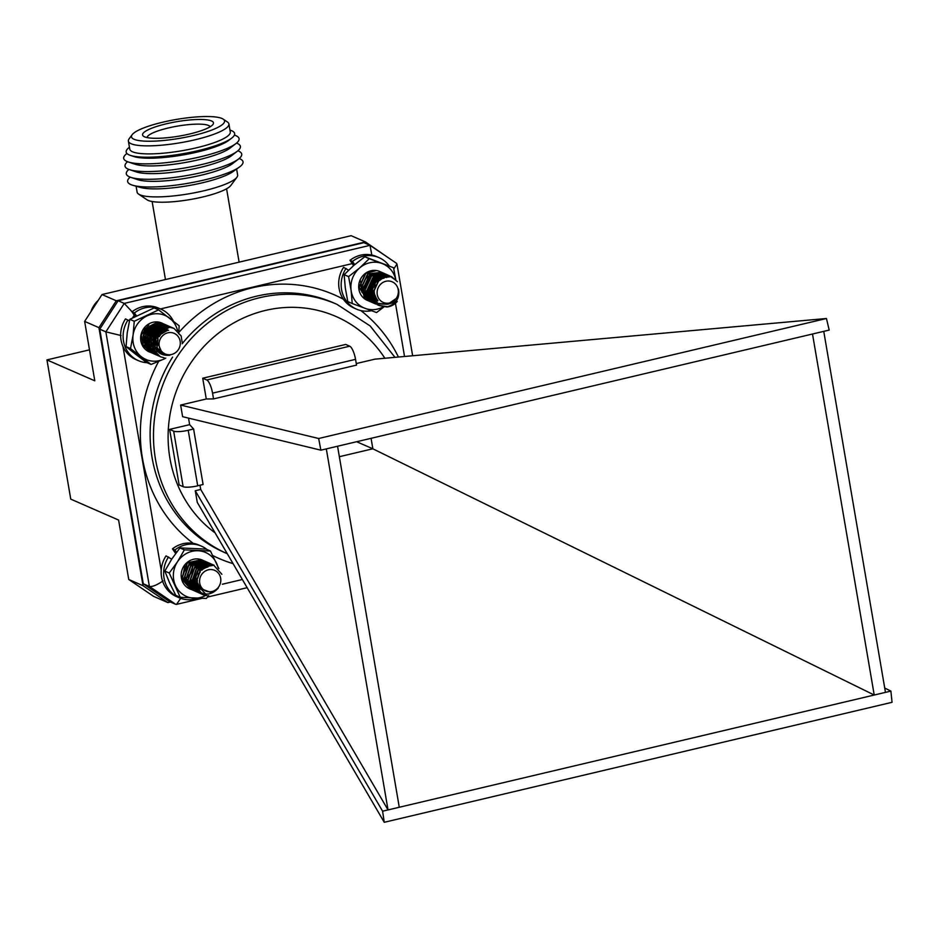 <?xml version="1.0" encoding="UTF-8"?>
<svg xmlns="http://www.w3.org/2000/svg" width="939" height="939" viewBox="0 0 939 939"><rect width="100%" height="100%" fill="white"/><g stroke="black" fill="none" stroke-linecap="round" stroke-linejoin="round"><path stroke-width="1.41" d="M138.573 194.08L147.047 199.819A43.429 8.827 -9.7 0 0 202.683 197.002A43.429 8.827 -9.7 0 0 230.806 185.499L236.898 177.271A50.988 10.364 170.3 0 1 203.88 190.781A50.988 10.364 170.3 0 1 138.573 194.08A50.988 10.364 170.3 0 1 137.117 192.155L136.096 186.215M236.616 169.043L237.626 174.971A50.988 10.364 170.3 0 1 236.898 177.271M239.175 158.515A58.535 11.902 170.3 0 1 239.199 167.212L232.907 171.649A50.988 10.364 170.3 0 1 202.507 182.765A50.988 10.364 170.3 0 1 140.463 187.448L133.056 185.359A58.535 11.902 170.3 0 1 130.192 177.142M239.199 167.212A58.535 11.902 170.3 0 1 204.303 179.971A58.535 11.902 170.3 0 1 133.056 185.359M237.86 150.803A58.535 11.902 170.3 0 1 238.635 158.949L232.884 163.398A51.668 10.505 170.3 0 1 201.416 175.147A51.668 10.505 170.3 0 1 137.74 179.654L130.838 177.377A58.535 11.902 170.3 0 1 128.866 169.431M238.635 158.949A58.535 11.902 170.3 0 1 202.977 172.26A58.535 11.902 170.3 0 1 130.838 177.377M236.534 143.092A58.535 11.902 170.3 0 1 237.321 151.238L231.557 155.674A51.668 10.505 170.3 0 1 200.089 167.435A51.668 10.505 170.3 0 1 136.425 171.943L129.523 169.654A58.535 11.902 170.3 0 1 127.551 161.719M237.321 151.238A58.535 11.902 170.3 0 1 201.662 164.548A58.535 11.902 170.3 0 1 129.523 169.654M234.398 135.087L234.562 135.146A58.535 11.902 170.3 0 1 235.994 143.526L230.243 147.963A51.668 10.505 170.3 0 1 198.775 159.724A51.668 10.505 170.3 0 1 135.11 164.231L128.209 161.942A58.535 11.902 170.3 0 1 126.777 153.573L126.906 153.468M235.994 143.526A58.535 11.902 170.3 0 1 200.347 156.836A58.535 11.902 170.3 0 1 128.209 161.942M229.949 130.075L230.384 130.216A55.014 11.186 170.3 0 1 231.733 138.092L228.928 140.251A51.668 10.505 170.3 0 1 197.46 152.012A51.668 10.505 170.3 0 1 133.796 156.52L130.427 155.405A55.014 11.186 170.3 0 1 129.077 147.529L129.441 147.259M231.733 138.092A55.014 11.186 170.3 0 1 198.223 150.604A55.014 11.186 170.3 0 1 130.427 155.405M223.212 119.147L227.449 122.011A50.988 10.364 170.3 0 1 228.905 123.936L230.278 131.965A50.988 10.364 170.3 0 1 196.533 147.775A50.988 10.364 170.3 0 1 129.758 149.137L128.397 141.12A50.988 10.364 170.3 0 1 129.124 138.808L132.164 134.7A47.208 9.59 170.3 0 1 162.74 122.199A47.208 9.59 170.3 0 1 223.212 119.147A47.208 9.59 170.3 0 1 179.642 138.338A47.208 9.59 170.3 0 1 132.164 134.7M228.905 123.936A50.988 10.364 170.3 0 1 195.159 139.747A50.988 10.364 170.3 0 1 128.397 141.12M211.533 120.967A35.964 7.312 -9.7 0 0 167.823 123.455A35.964 7.312 -9.7 0 0 143.644 136.343A35.964 7.312 -9.7 0 0 179.255 136.096A35.964 7.312 -9.7 0 0 212.93 124.5A35.964 7.312 -9.7 0 0 211.533 120.967M210.172 126.753A32.102 6.526 -9.7 0 0 208.552 125.462A32.102 6.526 -9.7 0 0 173.738 126.8A32.102 6.526 -9.7 0 0 147 137.552M390.307 259.117L365.412 241.922L116.295 300.785L98.924 327.652L143.033 585.725L167.881 602.603L170.417 602.005M143.033 585.725L128.749 579.48L153.597 596.359L167.881 602.603M128.749 579.48L118.596 520.053L70.754 499.125L46.95 359.895L94.792 380.823L84.639 321.396L98.924 327.652M84.639 321.396L102.011 294.541L116.295 300.785M102.011 294.541L351.127 235.677L365.412 241.922M46.95 359.895L89.498 349.836M339.355 456.706L372.865 448.783L371.081 438.325L372.842 448.795L874.221 695.024L885.465 692.372L823.749 331.35M384.262 822.294L382.596 811.202L195.277 490.745L197.272 502.377L384.262 822.294L892.05 702.302L890.9 691.092L884.726 688.052M195.277 490.745L200.723 489.465L199.995 485.24M169.63 429.381L173.645 431.142L183.14 486.695L179.126 484.935L169.63 429.381L189.643 424.663L188.528 418.113M320.88 450.18L318.661 438.501L180.628 405.061L182.624 416.681L320.88 450.18L829.196 330.07L826.449 318.497L374.896 359.156L356.257 363.557M180.628 405.061L206.275 398.993L202.718 378.217L345.705 344.437L349.731 346.198A11.89 3.439 -103.3 0 1 355.541 359.355L356.527 365.118L213.54 398.911L206.275 398.993M200.723 489.465L388.03 809.923L399.275 807.258L337.559 446.236M382.596 811.202L890.9 691.092M173.645 431.142A11.89 2.418 -9.7 0 0 188.211 430.297L193.598 428.959L189.643 424.663M188.211 430.297L197.706 485.85A11.89 2.418 -9.7 0 1 183.14 486.695M146.625 341.949A16.303 15.259 113.6 0 0 147.634 341.033M148.139 340.517A16.303 15.259 113.6 0 0 149.841 338.369M150.263 337.7A16.303 15.259 113.6 0 0 152.235 333.052M152.411 332.324A16.303 15.259 113.6 0 0 152.775 329.554M152.799 328.767A16.303 15.259 113.6 0 0 152.752 327.476M121.096 335.54L105.861 331.843L124.253 303.414L370.001 245.349L363.886 242.673L118.126 300.738L99.745 329.166L143.268 583.765L169.56 601.629L175.675 604.305L149.383 586.441L143.268 583.765M163.046 580.936C156.813 585.138 152.259 586.969 149.383 586.441L105.861 331.843L99.745 329.166M132.07 311.771L124.253 303.414L118.126 300.738M372.842 448.795L356.679 441.717M202.718 378.217L206.744 379.978A11.89 3.439 -103.3 0 1 212.554 393.148L213.54 398.911M193.598 428.959L203.094 484.501L197.695 485.78M318.661 438.501L826.449 318.497M326.314 448.901L388.03 809.923M812.505 334.002L874.221 695.024M370.001 245.349L371.821 255.032M180.675 598.354L176.532 604.376L175.675 604.305M396.305 263.213L396.962 264.012L393.793 268.953M153.456 341.819C154.888 351.503 160.369 355.987 169.9 355.247A11.843 11.068 -66.4 0 1 164.736 354.414A11.843 11.068 -66.4 0 1 161.825 352.501L157.658 342.547L156.543 353.252A15.728 14.719 -66.4 0 1 153.456 341.819L156.214 334.143L169.607 327.277L173.95 328.357L181.133 335.939L182.166 342.301M164.196 357.829L160.369 356.75L152.717 348.968L154.266 333.298L167.67 326.432L172.964 327.969M159.419 356.292L150.78 348.111L152.329 332.453L165.733 325.587L171.015 327.124M157.47 355.447L148.832 347.266L150.381 331.596L163.785 324.73L169.079 326.267M155.534 354.602L146.895 346.421L148.444 330.751L161.848 323.885L167.13 325.422M153.585 353.745L144.958 345.564L146.507 329.894L159.9 323.039L165.194 324.565M151.648 352.9L143.01 344.719L144.559 329.049L157.963 322.183L163.257 323.72M154.301 325.023L151.754 339.437L145.392 344.66M147.13 328.004L143.068 337.195M156.543 353.252L154.419 349.707L155.968 334.038L169.372 327.171L173.832 328.298M160.252 356.703L152.482 348.862L154.031 333.192L167.424 326.326L171.884 327.453M158.304 355.858L150.533 348.005L152.083 332.336L165.487 325.481L169.947 326.608M156.367 355.001L148.597 347.16L150.146 331.49L163.539 324.624L167.999 325.751M154.419 354.156L146.648 346.315L148.198 330.645L161.602 323.779L166.062 324.906M152.482 353.31L144.712 345.458L146.261 329.789L159.665 322.934L164.114 324.049M150.545 352.454L142.763 344.613L144.324 328.943L157.717 322.077L162.177 323.204M159.935 327.629L160.229 335.423M157.799 341.221L154.055 345.247M153.456 345.693L150.768 347.195M180.229 344.519A11.233 10.505 113.6 0 0 171.015 332.57A11.233 10.505 113.6 0 0 159.137 342.794A11.233 10.505 113.6 0 0 168.339 354.742A11.233 10.505 113.6 0 0 180.229 344.519M164.677 354.39L159.63 350.071M162.658 353.51L156.848 347.618L157.928 335.798L167.212 330.563M160.71 352.653L154.9 346.773L155.991 334.941L165.992 329.742L168.586 330.282M153.761 347.453L152.963 345.916L154.043 334.096L164.055 328.896L167.295 329.695M152.001 346.878L151.015 345.071L152.106 333.251L162.107 328.051L167.835 330.422M150.052 346.033L149.078 344.226L150.17 332.394L157.987 327.277M159.571 349.977L156.414 350.141M148.116 345.176L147.141 343.369L148.221 331.549L156.038 326.432M151.003 348.404L145.193 342.524L146.284 330.704L154.102 325.575M149.066 347.559L146.554 346.033M158.022 325.657L163.339 332.383M159.865 328.134L160.733 329.648M157.646 343.615L154.501 345.705M151.918 346.55L150.569 346.749M150.275 346.773L149.407 346.784M148.62 346.749L147.212 346.526M158.597 328.404L159.43 330.598M159.806 333.58L159.384 336.714M158.104 339.777L154.09 344.014M153.35 344.46L151.167 345.399M149.97 345.705L148.632 345.904M148.339 345.916L147.458 345.939M157.224 328.896L157.858 332.077M157.869 332.723L155.381 340.129L153.902 341.784M153.409 342.23L150.616 344.003M148.033 344.859L146.695 345.047M146.39 345.071L145.721 345.094M155.287 328.051L155.545 328.908M155.721 329.683L155.311 335.646M154.336 337.887L148.679 343.158M146.085 344.003L145.064 344.167M153.339 327.195L153.609 328.051M153.785 328.838L153.973 330.387M153.984 331.033L151.496 338.427L148.256 341.467M147.576 341.878L146.73 342.312M151.109 325.598L151.672 327.206M151.848 327.993L152.024 329.53M152.048 330.176L151.425 333.955M150.451 336.185L148.08 339.237M147.599 339.672L146.32 340.622M145.639 341.033L144.794 341.456M149.688 326.209L150.087 328.685M150.099 329.331L149.489 333.099M148.503 335.34L146.144 338.392M145.662 338.826L144.383 339.777M148.092 327.206L147.54 332.253M146.566 334.484L144.195 337.535M143.714 337.97L143.104 338.463M146.132 329.049L143.198 335.704M162.905 353.616L157.083 347.723L158.175 335.904L166.755 330.692M160.956 352.759L155.146 346.878L156.226 335.047L166.238 329.847L168.539 330.293M153.656 346.961L154.289 334.202L164.29 329.002L167.529 329.8M151.872 346.397L151.261 345.176L152.353 333.357L162.353 328.157L167.928 330.399M149.935 345.552L149.324 344.331L150.404 332.5L157.588 327.5M159.653 350.106L156.473 350.235M147.986 344.695L147.376 343.474L148.468 331.655L155.651 326.643M151.249 348.522L145.439 342.629L146.519 330.81L153.703 325.798M149.301 347.665L146.003 345.446M158.151 325.704L163.515 332.253M159.278 327.171L160.874 329.554M157.658 343.932L154.559 345.892M151.954 346.702L150.663 346.867M150.31 346.89L149.501 346.89M148.655 346.831L147.317 346.597M157.341 326.326L158.057 327.23M158.761 328.368L159.607 330.458M157.916 340.587L154.125 344.249M153.362 344.683L151.238 345.552M150.005 345.857L148.726 346.022M148.374 346.033L147.564 346.033M155.393 325.469L156.12 326.385M157.4 328.826L158.069 331.854M157.564 336.373L153.902 342.113M153.386 342.559L150.686 344.19M148.069 345L146.777 345.165M146.425 345.188L145.803 345.188M155.463 327.969L155.721 328.767M155.921 329.566L155.851 334.707M155.628 335.528L154.454 338.204M154.008 338.92L148.738 343.345M146.132 344.155L145.146 344.296M152.576 325.199L153.104 326.162M153.527 327.124L153.785 327.911M153.984 328.72L154.184 330.152M154.219 330.81L151.742 338.533L148.303 341.702M147.599 342.113L146.801 342.5M151.273 325.54L151.836 327.065M152.036 327.864L152.247 329.307M152.282 329.965L151.965 333.016M151.742 333.826L150.569 336.514M150.123 337.23L148.08 339.566M147.576 340L146.367 340.857M145.651 341.256L144.852 341.643M149.876 326.115L150.31 328.45M150.346 329.12L150.017 332.16M149.806 332.981L148.632 335.657M148.174 336.373L146.144 338.721M145.639 339.143L144.418 340M148.303 327.054L148.08 331.314M147.857 332.124L146.684 334.812M146.238 335.528L144.195 337.864M146.414 328.72L143.139 336.15M98.231 300.386A25.905 24.226 113.6 0 0 90.837 311.818M386.821 307.006C396.07 304.072 399.967 298.121 398.512 289.165A11.843 11.068 -66.4 0 1 396.845 298.074L387.784 304.201L397.267 301.407A15.728 14.719 -66.4 0 1 386.821 307.006L379.156 305.527L370.917 292.616L377.56 278.367L391.469 276.594L397.408 281.712M378.875 305.386L377.208 304.682L368.98 291.759L375.612 277.521L389.532 275.749L394.063 279.024M387.478 304.236L375.271 303.825L367.032 290.914L373.675 276.665L388.535 275.35M374.99 303.684L373.323 302.98L365.095 290.069L371.727 275.82L386.586 274.505M373.041 302.839L371.386 302.135L363.147 289.212L369.79 274.974L384.65 273.66M371.105 301.982L369.438 301.278L361.21 288.367L367.853 274.118L381.774 272.345L383.628 273.355M369.156 301.137L367.501 300.433L359.261 287.522L365.905 273.272L376.656 270.561M377.607 275.737L378.288 281.77M374.379 291.149L367.806 295.844M373.546 273.507L374.45 278.484L367.161 292.44L364.309 293.989M370.212 273.707L370.565 276.782L362.384 291.313M387.889 306.736L378.91 305.421L370.67 292.51L377.314 278.261L391.223 276.489L396.821 281.101M377.76 304.94L368.734 291.653L375.377 277.416L389.403 275.69M375.823 304.095L366.785 290.808L373.429 276.559L387.338 274.787L389.321 275.866M383.335 303.931L373.088 302.874L364.848 289.963L371.492 275.714L385.389 273.93L386.469 274.458M371.938 302.393L362.912 289.106L369.543 274.869L383.452 273.085L384.521 273.613M369.989 301.536L360.963 288.261L367.607 274.012L381.516 272.24L382.584 272.768M368.053 300.691L359.027 287.416L365.564 273.237M374.485 293.531L373.135 294.611M375.072 273.789L376.152 279.223L368.863 293.191L365.341 294.999M387.338 281.043A11.233 10.505 113.6 0 0 377.114 293.085A11.233 10.505 113.6 0 0 388.124 303.215A11.233 10.505 113.6 0 0 398.359 291.172A11.233 10.505 113.6 0 0 387.338 281.043M376.915 299.553L373.382 291.759L378.3 280.996L381.117 279.47M377.948 300.762L371.445 290.902L376.363 280.151L384.192 278.05M371.445 295.949L369.497 290.057L374.415 279.306L379.379 277.216M377.044 276.582L372.724 278.554L367.806 289.306L374.579 299.295L367.56 289.2L372.478 278.449L377.396 276.383M376.703 299.271L372.396 298.344M376.116 298.356L370.459 297.499M375.048 295.996L366.562 295.797M374.638 294.459L365.834 295.398M374.379 292.51L372.02 293.954M371.105 294.33L369.32 294.823M376.68 277.991L376.95 278.836M377.325 281.806L377.267 282.979M374.508 289.623L371.598 292.252M370.917 292.663L368.687 293.637M367.489 293.942L366.151 294.142M365.846 294.153L364.978 294.177M367.419 275.385L367.595 276.923M367.618 277.568L367.02 281.324M366.034 283.566L363.651 286.618M363.182 287.052L361.891 288.015M376.504 298.978L373.628 291.865L378.546 281.101L380.225 280.068M377.924 300.738L371.691 291.008L376.598 280.256L384.016 278.108M371.328 295.468L369.743 290.163L374.661 279.411L378.992 277.439M376.785 299.377L372.654 298.449M376.199 298.485L370.694 297.593M375.107 296.172L366.809 295.902M374.684 294.67L365.905 295.445M374.403 292.78L369.414 294.952M376.868 277.909L377.548 282.627M374.45 290.092L368.757 293.79M375.095 284.587L373.922 287.287M367.607 275.268L367.818 276.688M367.853 277.345L367.548 280.385M367.337 281.195L366.151 283.883M365.705 284.599L363.651 286.947M363.158 287.381L361.938 288.25M197.014 590.208C204.632 595.96 211.709 595.244 218.235 588.084A11.843 11.068 -66.4 0 1 210.406 592.251L200.57 588.53L207.061 595.572A15.728 14.719 -66.4 0 1 202.437 594.446A15.728 14.719 -66.4 0 1 197.014 590.208L193.833 582.884L199.08 568.025L213.505 564.961L221.886 574.292M201.556 594.023L191.896 582.027L197.143 567.179L211.557 564.116L213.223 564.867M199.678 593.19L189.948 581.182L195.206 566.334L209.62 563.271L211.287 564.022M197.742 592.345L188.011 580.337L193.258 565.478L207.672 562.414L209.338 563.165M195.793 591.5L186.075 579.48L191.321 564.632L205.735 561.569L208.317 562.86M193.857 590.643L184.126 578.635L189.373 563.787L203.786 560.724L205.465 561.475M191.92 589.798L182.189 577.778L187.436 562.931L201.85 559.867L204.432 561.158M202.331 594.399L193.598 582.779L198.845 567.919L214.092 565.196M200.512 593.601L191.65 581.922L196.897 567.074L212.155 564.351M198.575 592.755L189.713 581.077L194.96 566.229L209.374 563.165L211.158 563.975M196.638 591.899L187.765 580.22L193.011 565.372L207.437 562.308L209.221 563.13M194.69 591.054L185.828 579.375L191.075 564.527L205.488 561.463L207.273 562.273M192.753 590.208L183.88 578.53L189.138 563.682L203.552 560.618L205.336 561.428M190.805 589.352L181.943 577.673L187.19 562.825L201.521 559.726M218.564 573.389A11.233 10.505 113.6 0 0 203.646 572.25A11.233 10.505 113.6 0 0 201.815 587.931A11.233 10.505 113.6 0 0 216.733 589.082A11.233 10.505 113.6 0 0 218.564 573.389M202.225 590.068L196.274 581.628L200.136 570.419L205.911 567.59M205.277 567.872L200.383 570.525L196.509 581.734L202.096 589.974L194.326 580.772L198.199 569.562L208 566.921M201.474 589.446L199.045 588.706L192.389 579.926L196.251 568.717L202.131 565.877M200.77 588.753L197.12 587.861L190.441 579.081L194.314 567.872L200.195 565.032M191.521 585.42L184.619 576.534L188.493 565.325L194.373 562.484M198.235 584.492L189.525 584.539M197.8 582.884L188.774 584.105M200.805 566.158L201.955 570.137M197.566 580.83L194.772 582.614M193.857 582.99L190.84 583.647M190.535 583.671L189.666 583.682M199.432 566.651L199.89 572.544M197.824 577.555L194.35 580.924M193.669 581.335L188.903 582.802M188.598 582.826L187.73 582.837M197.495 565.806L197.753 566.651M197.929 567.438L198.117 568.975M198.141 569.621L194.173 578.682M193.692 579.117L190.887 580.912M191.673 563.247L191.932 564.104M192.108 564.891L192.295 566.428M192.307 567.074L191.709 570.83M190.723 573.072L188.352 576.135M187.87 576.569L186.591 577.52M185.91 577.931L184.326 578.67M202.167 590.021L194.573 580.877L198.446 569.668L207.895 566.945M201.568 589.528L199.291 588.812L192.624 580.032L196.497 568.823L201.744 566.1M200.864 588.847L197.343 587.967L190.687 579.187L194.561 567.978L199.796 565.243M191.533 585.42L184.866 576.64L188.727 565.431L193.974 562.696M198.293 584.668L189.537 584.551M197.847 583.107L188.88 584.175M199.549 564.069L200.277 564.985M200.969 566.111L202.167 569.95M197.577 581.124L194.831 582.802M193.88 583.166L189.772 583.788M197.613 563.224L198.329 564.139M199.608 566.569L200.23 572.074M197.718 578.131L194.396 581.159M193.692 581.558L188.997 582.919M188.633 582.931L187.835 582.943M197.671 565.724L197.929 566.51M198.129 567.32L198.34 568.741M197.847 573.248L194.173 579.011M193.669 579.433L190.946 581.1M191.849 563.177L192.108 563.963M192.307 564.773L192.518 566.194M192.554 566.863L192.237 569.903M192.025 570.701L190.84 573.4M190.394 574.116L188.352 576.464M187.847 576.886L186.626 577.755M185.922 578.166L184.396 578.847M186.673 565.736L186.415 567.356M186.204 568.154L185.018 570.853M184.572 571.558L183.551 572.884M367.184 300.316L372.994 301.489M361.902 292.287L361.116 285.749M366.104 295.597L372.466 296.278L374.907 295.55M366.093 295.574L372.22 296.172L374.861 295.374M360.318 280.726L364.614 298.825A15.728 14.719 -66.4 0 1 363.733 274.775A15.728 14.719 -66.4 0 1 386.492 277.545M383.91 306.947L376.527 312.558L352.242 303.543L351.104 290.386L348.592 276.618L359.614 267.967L369.238 258.706L393.523 267.721L395.777 279.622M348.592 276.618L344.155 274.681L345.282 287.839L347.806 301.607L352.242 303.543M344.155 274.681L353.78 265.42L364.802 256.77L369.238 258.706M364.802 256.77L393.523 267.721M395.706 279.54A23.98 22.43 -66.4 0 0 382.079 263.519A23.98 22.43 113.6 0 0 359.614 267.967A23.98 22.43 113.6 0 0 351.104 290.386A23.98 22.43 113.6 0 0 365.071 308.356A23.98 22.43 113.6 0 0 383.3 306.865M377.818 300.633A15.728 14.719 -66.4 0 1 375.647 301.231A15.728 14.719 -66.4 0 1 367.278 300.351A15.728 14.719 -66.4 0 1 364.614 298.825M129.429 320.962L125.509 318.884A28.111 26.292 113.6 0 0 135.955 359.578L138.432 360.67A28.111 26.292 113.6 0 0 147.083 362.712M173.41 321.126A28.111 26.292 113.6 0 0 160.956 309.166L158.48 308.086A28.111 26.292 113.6 0 0 131.953 311.865L135.11 316.408M160.956 309.166A28.111 26.292 113.6 0 0 134.43 312.945L131.953 311.865M127.997 319.976A28.111 26.292 113.6 0 0 138.432 360.67M134.43 312.945L136.378 315.739M149.172 351.855L151.954 352.747M148.526 350.681L143.573 333.979L144.348 342.864M162.506 333.005L160.616 328.31L157.482 325.469M147.388 346.808L148.022 347.101M163.996 331.96L162.553 329.155L158.48 325.833M150.263 325.939L147.364 327.793L143.573 333.979M162.306 333.181L161.59 330.399M163.82 332.066L162.318 329.049L158.362 325.786M148.773 324.765L141.273 334.965L143.597 347.383A15.728 14.719 -66.4 0 1 145.181 326.807A15.728 14.719 -66.4 0 1 164.83 324.847M130.498 348.557L126.061 346.608L135.65 354.261L146.637 362.513L151.073 364.449L130.498 348.557L133.068 335.211L134.254 321.267L158.585 309.87L179.161 325.774L178.656 333.779M126.061 346.608L127.246 332.664L129.817 319.33L134.254 321.267M129.817 319.33L154.149 307.933L158.585 309.87M177.565 330.704A23.98 22.43 -66.4 0 0 169.572 318.121A23.98 22.43 113.6 0 0 147.118 315.868A23.98 22.43 113.6 0 0 133.068 335.211A23.98 22.43 113.6 0 0 141.472 356.808A23.98 22.43 113.6 0 0 163.926 359.062L151.073 364.449M163.926 359.062A23.98 22.43 113.6 0 0 165.792 358.088M149.947 352.172A15.728 14.719 -66.4 0 1 149.219 351.879A15.728 14.719 -66.4 0 1 143.597 347.383M190.476 589.164L196.779 589.903M200.723 588.706L189.96 586.863L183.997 577.649M189.22 584.375L198 583.718M189.103 584.304L197.941 583.518M189.302 584.41L198.587 585.396M184.913 565.818L182.096 579.351L190.899 589.328A15.728 14.719 -66.4 0 1 182.319 569.128A15.728 14.719 -66.4 0 1 202.46 560.114M208.634 595.537L206.334 598.46L180.241 597.31L169.255 573.025L177.494 561.757L184.361 549.878L210.453 551.029L218.869 568.658M169.255 573.025L164.818 571.076L169.619 582.919L175.804 595.373L180.241 597.31M164.818 571.076L171.673 559.21L179.924 547.93L184.361 549.878M179.924 547.93L206.017 549.08L210.453 551.029M218.118 567.872A23.98 22.43 113.6 0 0 216.639 563.47A23.98 22.43 -66.4 0 0 198.094 550.759A23.98 22.43 113.6 0 0 177.494 561.757A23.98 22.43 113.6 0 0 175.44 585.466A23.98 22.43 113.6 0 0 193.974 598.19A23.98 22.43 113.6 0 0 205.735 595.42M200.923 588.917A15.728 14.719 -66.4 0 1 190.899 589.328M171.696 559.174L166.027 555.888A28.111 26.292 113.6 0 0 176.462 596.594L178.95 597.673A28.111 26.292 113.6 0 0 197.378 598.319M207.003 549.526A28.111 26.292 113.6 0 0 201.474 546.169L198.986 545.09A28.111 26.292 113.6 0 0 172.459 548.869L175.652 553.47M201.474 546.169A28.111 26.292 113.6 0 0 174.947 549.949L172.459 548.869M168.515 556.98A28.111 26.292 113.6 0 0 178.95 597.673M174.947 549.949L176.555 552.261M348.592 270.197L343.568 267.357A28.111 26.292 113.6 0 0 354.003 308.051L356.491 309.142A28.111 26.292 113.6 0 0 371.468 310.715M389.157 265.807A28.111 26.292 113.6 0 0 379.016 257.638L376.527 256.558A28.111 26.292 113.6 0 0 350.001 260.338L353.627 265.561M379.016 257.638A28.111 26.292 113.6 0 0 352.489 261.418L350.001 260.338M346.045 268.448A28.111 26.292 113.6 0 0 356.491 309.142M352.489 261.418L354.707 264.622M384.849 358.252A124.699 116.659 113.6 0 0 205.488 344.848A124.699 116.659 113.6 0 0 215.101 532.883M193.199 543.364A143.89 134.606 -66.4 0 1 142.446 458.244A143.89 134.606 -66.4 0 1 158.632 361.421M179.02 332.253A143.89 134.606 -66.4 0 1 343.404 299.248M360.846 310.586A143.89 134.606 -66.4 0 1 398.418 357.031M233.072 563.635A143.89 134.606 -66.4 0 1 212.824 555.583M222.343 584.234L242.344 579.504M404.533 356.48L395.448 303.274M395.26 302.229L394.979 300.55M352.278 263.601L160.44 308.943M134.265 315.187L132.61 317.758M122.974 346.503L161.203 570.161M172.588 357.102A136.214 127.422 113.6 0 0 152.083 457.645A136.214 127.422 113.6 0 0 224.398 552.461L227.273 553.717A136.214 127.422 -66.4 0 1 155.451 459.124A136.214 127.422 -66.4 0 1 203.916 326.291A136.214 127.422 -66.4 0 1 336.937 304.33L333.568 302.863A136.214 127.422 113.6 0 0 182.154 343.744M212.554 393.148L355.541 359.355M206.744 379.978L349.731 346.198M239.116 262.145L226.581 188.786M165.464 279.552L152.13 201.509M336.937 304.33L370.154 325.95L394.979 357.348M396.528 263.331L370.236 245.478M176.532 604.376L201.721 598.425M207.437 597.075L247.133 587.697M412.644 355.752L396.962 264.012"/></g></svg>
